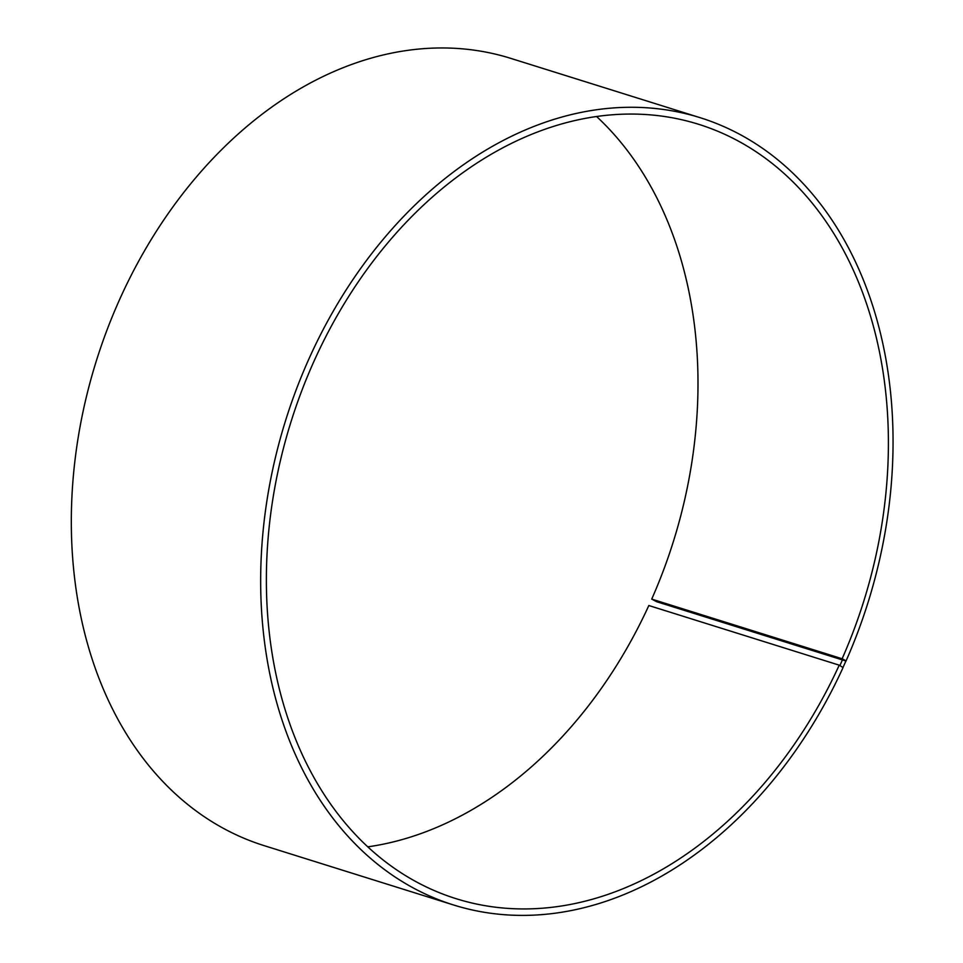 <?xml version="1.0" encoding="UTF-8"?>
<svg xmlns="http://www.w3.org/2000/svg" width="963" height="963" viewBox="0 0 963 963"><rect width="100%" height="100%" fill="white"/><g stroke="black" fill="none" stroke-linecap="round" stroke-linejoin="round"><path stroke-width="1.44" d="M651.722 599.106L842.119 658.752A405.736 300.095 107.4 0 0 698.681 124.311A405.736 300.095 107.4 0 0 291.007 421.794A405.736 300.095 107.4 0 0 456.089 898.684A405.736 300.095 107.4 0 0 839.23 665.168L843.07 667.564A412.501 305.102 107.4 0 1 453.549 904.979A412.501 305.102 107.4 0 1 285.71 420.133A412.501 305.102 107.4 0 1 700.185 117.703A412.501 305.102 107.4 0 1 846.008 661.039L656.658 601.719L651.722 599.106A405.736 300.095 107.4 0 0 596.579 116.511M367.794 846.85A405.736 300.095 107.4 0 0 648.833 605.522L839.23 665.168M842.119 658.752L842.818 659.053L839.929 665.481M842.818 659.053L845.995 660.823L843.07 667.323M700.185 117.703L510.823 58.382A412.501 305.102 107.4 0 0 96.36 360.812A412.501 305.102 107.4 0 0 264.187 845.658L453.549 904.979"/></g></svg>
